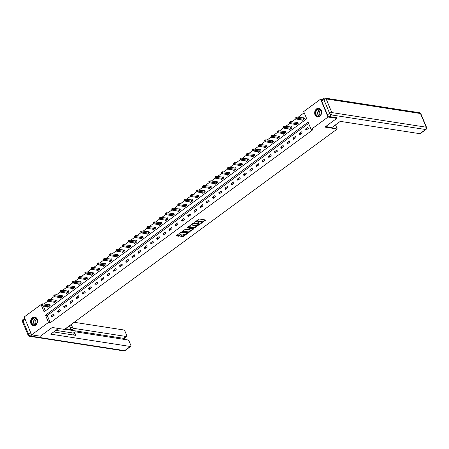 <?xml version="1.0" encoding="UTF-8"?>
<svg xmlns="http://www.w3.org/2000/svg" width="449" height="449" viewBox="0 0 449 449"><rect width="100%" height="100%" fill="white"/><g stroke="black" fill="none" stroke-linecap="round" stroke-linejoin="round"><path stroke-width="0.67" d="M200.782 223.523L205.485 219.976L199.289 219.017L194.406 222.294L195.427 221.974A1.779 0.685 157.4 0 1 197.779 221.228L198.295 221.312A1.779 0.685 157.4 0 1 198.688 221.542A1.779 0.685 157.4 0 1 198.144 222.395L197.577 223.03L198.626 222.474A1.779 0.685 157.4 0 1 200.978 221.727L201.494 221.806A1.779 0.685 157.4 0 1 201.887 222.036A1.779 0.685 157.4 0 1 201.348 222.895L200.782 223.523M32.496 317.617A4.423 3.446 98.8 0 1 34.736 317.016A4.423 3.446 98.8 0 1 37.503 320.457A4.423 3.446 98.8 0 1 35.628 325.149A4.423 3.446 98.8 0 1 33.383 325.755A4.423 3.446 98.8 0 1 30.622 322.309A4.423 3.446 98.8 0 1 32.496 317.617M316.579 108.86A4.423 3.446 98.8 0 1 318.824 108.26A4.423 3.446 98.8 0 1 321.585 111.7A4.423 3.446 98.8 0 1 319.71 116.392A4.423 3.446 98.8 0 1 317.471 116.998A4.423 3.446 98.8 0 1 314.704 113.552A4.423 3.446 98.8 0 1 316.579 108.86M180.835 236.236L180.79 236.578L182.524 236.848L183.259 236.612L188.036 232.964L181.716 231.931L180.981 232.167L176.204 235.815L178.427 236.213L181.132 234.53L181.183 234.193L180.139 234.03A1.487 0.572 157.4 0 1 179.808 233.834A1.487 0.572 157.4 0 1 180.588 232.913A1.487 0.572 157.4 0 1 182.227 232.498L186.307 233.126A1.487 0.572 157.4 0 1 186.638 233.323A1.487 0.572 157.4 0 1 185.858 234.243A1.487 0.572 157.4 0 1 184.219 234.664L182.805 234.788L180.835 236.236M336.469 117.627L336.789 118.39L324.947 127.095L337.221 128.992L64.504 329.398L52.23 327.495L40.388 336.2L31.621 334.842L24.184 316.977L41.072 304.568L44.086 311.808L306.712 118.822L303.698 111.582L320.586 99.167L328.023 117.032L311.135 129.447L308.115 122.201L45.495 315.187L48.509 322.433L31.621 334.842M336.789 118.39L328.023 117.032M308.615 123.396L47.252 315.462L50.266 322.702L312.886 129.716L311.135 129.447M50.266 322.702L48.509 322.433M194.658 227.929L200.041 223.978L193.845 223.018L188.507 226.633L188.462 226.97L194.658 227.929L194.456 227.447L197.532 225.493M193.929 228.771L188.591 232.391L182.272 231.358L185.145 229.411L188.395 229.562L189.871 228.339L187.132 227.862L187.676 227.458L193.974 228.434L193.929 228.771L193.777 228.401M337.221 128.992L335.51 124.878M307.907 127.23L305.522 128.981L306.022 130.188L308.407 128.436L307.907 127.23M301.706 131.787L299.32 133.538L299.825 134.745L302.211 132.994L301.706 131.787M295.504 136.339L293.124 138.096L293.624 139.302L296.009 137.546L295.504 136.339M289.308 140.896L286.922 142.647L287.422 143.854L289.807 142.103L289.308 140.896M283.106 145.454L280.72 147.205L281.226 148.411L283.611 146.66L283.106 145.454M276.904 150.011L274.524 151.762L275.024 152.969L277.409 151.218L276.904 150.011M270.708 154.563L268.322 156.319L268.822 157.526L271.207 155.769L270.708 154.563M264.506 159.12L262.121 160.871L262.626 162.078L265.011 160.327L264.506 159.12M258.304 163.677L255.924 165.428L256.424 166.635L258.809 164.884L258.304 163.677M252.108 168.235L249.723 169.986L250.222 171.192L252.607 169.441L252.108 168.235M245.906 172.786L243.521 174.543L244.026 175.75L246.411 173.993L245.906 172.786M239.704 177.344L237.325 179.095L237.824 180.302L240.209 178.55L239.704 177.344M233.508 181.901L231.123 183.652L231.622 184.859L234.008 183.108L233.508 181.901M227.306 186.458L224.921 188.21L225.426 189.416L227.811 187.665L227.306 186.458M221.104 191.01L218.725 192.767L219.224 193.974L221.61 192.217L221.104 191.01M214.908 195.568L212.523 197.319L213.022 198.525L215.408 196.774L214.908 195.568M208.706 200.125L206.321 201.876L206.826 203.083L209.212 201.332L208.706 200.125M202.505 204.682L200.125 206.433L200.624 207.64L203.01 205.889L202.505 204.682M196.308 209.234L193.923 210.991L194.423 212.197L196.808 210.441L196.308 209.234M190.107 213.791L187.721 215.542L188.226 216.749L190.612 214.998L190.107 213.791M183.905 218.349L181.525 220.1L182.025 221.306L184.41 219.555L183.905 218.349M177.709 222.906L175.323 224.657L175.823 225.864L178.208 224.113L177.709 222.906M171.507 227.458L169.121 229.214L169.627 230.421L172.012 228.664L171.507 227.458M165.305 232.015L162.925 233.766L163.425 234.973L165.81 233.222L165.305 232.015M159.109 236.572L156.723 238.324L157.223 239.53L159.608 237.779L159.109 236.572M152.907 241.13L150.522 242.881L151.027 244.088L153.412 242.337L152.907 241.13M146.711 245.682L144.325 247.438L144.825 248.645L147.21 246.888L146.711 245.682M140.509 250.239L138.124 251.99L138.629 253.197L141.008 251.446L140.509 250.239M134.307 254.796L131.922 256.547L132.427 257.754L134.812 256.003L134.307 254.796M128.111 259.354L125.726 261.105L126.225 262.311L128.61 260.56L128.111 259.354M121.909 263.905L119.524 265.662L120.029 266.869L122.409 265.112L121.909 263.905M115.707 268.463L113.322 270.214L113.827 271.421L116.212 269.669L115.707 268.463M109.511 273.02L107.126 274.771L107.625 275.978L110.011 274.227L109.511 273.02M103.309 277.577L100.924 279.329L101.429 280.535L103.809 278.784L103.309 277.577M97.107 282.129L94.722 283.886L95.227 285.093L97.613 283.336L97.107 282.129M90.911 286.687L88.526 288.438L89.025 289.644L91.411 287.893L90.911 286.687M84.709 291.244L82.324 292.995L82.829 294.202L85.209 292.451L84.709 291.244M78.508 295.801L76.122 297.552L76.627 298.759L79.013 297.008L78.508 295.801M72.311 300.353L69.926 302.11L70.426 303.316L72.811 301.565L72.311 300.353M66.11 304.91L63.724 306.661L64.229 307.868L66.609 306.117L66.11 304.91M59.908 309.468L57.523 311.219L58.028 312.425L60.413 310.674L59.908 309.468M53.712 314.025L51.326 315.776L51.826 316.983L54.211 315.232L53.712 314.025M304.192 112.778L298.052 117.29M296.026 118.777L291.856 121.847M289.829 123.335L285.654 126.399M283.628 127.892L279.452 130.956M277.426 132.444L273.256 135.514M271.23 137.001L267.054 140.071M265.028 141.558L260.852 144.623M258.826 146.116L254.656 149.18M252.63 150.668L248.454 153.738M246.428 155.225L242.252 158.295M240.226 159.782L236.056 162.847M234.03 164.34L229.854 167.404M227.828 168.891L223.653 171.961M221.626 173.449L217.456 176.519M215.43 178.006L211.255 181.07M209.228 182.563L205.053 185.628M203.027 187.115L198.856 190.185M196.83 191.672L192.655 194.743M190.629 196.23L186.453 199.294M184.427 200.787L180.257 203.852M178.231 205.339L174.055 208.409M172.029 209.896L167.853 212.966M165.827 214.454L161.657 217.518M159.631 219.011L155.455 222.075M153.429 223.563L149.253 226.633M147.227 228.12L143.057 231.19M141.031 232.677L136.855 235.742M134.829 237.235L130.653 240.299M128.627 241.787L124.457 244.857M122.431 246.344L118.255 249.414M116.229 250.901L112.054 253.966M110.027 255.459L105.857 258.523M103.831 260.01L99.656 263.08M97.629 264.568L93.454 267.638M91.428 269.125L87.258 272.189M85.231 273.682L81.056 276.747M79.03 278.234L74.854 281.304M72.828 282.791L68.658 285.861M66.632 287.349L62.456 290.413M60.43 291.906L56.254 294.971M54.228 296.458L50.058 299.528M48.032 301.015L43.856 304.085M43.317 306.01L45.343 310.888M301.728 119.872L302.003 120.534L304.388 118.777L303.889 117.571L303.243 118.048M295.526 124.429L295.807 125.086L298.187 123.335L297.687 122.128L297.042 122.599M289.33 128.981L289.605 129.643L291.99 127.892L291.485 126.685L290.845 127.157M283.128 133.538L283.403 134.2L285.788 132.449L285.289 131.243L284.644 131.714M276.932 138.096L277.207 138.758L279.587 137.001L279.087 135.794L278.442 136.272M270.73 142.653L271.005 143.31L273.39 141.558L272.885 140.352L272.246 140.823M264.528 147.205L264.803 147.867L267.189 146.116L266.689 144.909L266.044 145.381M258.332 151.762L258.607 152.424L260.987 150.673L260.487 149.466L259.842 149.938M252.13 156.319L252.405 156.982L254.791 155.231L254.286 154.018L253.646 154.495M245.929 160.877L246.204 161.533L248.589 159.782L248.089 158.576L247.444 159.047M239.732 165.428L240.007 166.091L242.387 164.34L241.888 163.133L241.242 163.604M233.531 169.986L233.806 170.648L236.191 168.897L235.686 167.69L235.046 168.162M227.329 174.543L227.604 175.205L229.989 173.454L229.49 172.242L228.844 172.719M221.133 179.1L221.408 179.757L223.787 178.006L223.288 176.799L222.642 177.271M214.931 183.652L215.206 184.315L217.591 182.563L217.086 181.357L216.446 181.828M208.729 188.21L209.004 188.872L211.389 187.121L210.89 185.914L210.244 186.386M202.533 192.767L202.808 193.429L205.193 191.678L204.688 190.466L204.042 190.943M196.331 197.324L196.606 197.981L198.991 196.23L198.486 195.023L197.846 195.495M190.129 201.876L190.404 202.538L192.789 200.787L192.29 199.581L191.644 200.052M183.933 206.433L184.208 207.096L186.593 205.345L186.088 204.138L185.443 204.609M177.731 210.991L178.006 211.653L180.391 209.902L179.886 208.69L179.246 209.167M171.529 215.548L171.804 216.21L174.19 214.454L173.69 213.247L173.045 213.718M165.333 220.1L165.608 220.762L167.993 219.011L167.488 217.804L166.843 218.276M159.131 224.657L159.406 225.319L161.792 223.568L161.286 222.362L160.647 222.833M152.929 229.214L153.204 229.877L155.59 228.126L155.09 226.913L154.445 227.39M146.733 233.772L147.008 234.434L149.394 232.677L148.888 231.471L148.243 231.942M140.531 238.324L140.806 238.986L143.192 237.235L142.687 236.028L142.047 236.5M134.33 242.881L134.605 243.543L136.99 241.792L136.49 240.585L135.845 241.057M128.133 247.438L128.408 248.101L130.794 246.349L130.289 245.143L129.643 245.614M121.932 251.996L122.207 252.658L124.592 250.901L124.087 249.695L123.447 250.166M115.73 256.547L116.005 257.21L118.39 255.459L117.891 254.252L117.245 254.723M109.534 261.105L109.809 261.767L112.194 260.016L111.689 258.809L111.043 259.281M103.332 265.662L103.607 266.324L105.992 264.573L105.487 263.367L104.847 263.838M97.13 270.219L97.405 270.882L99.79 269.125L99.291 267.918L98.645 268.39M90.934 274.771L91.209 275.433L93.594 273.682L93.089 272.476L92.443 272.947M84.732 279.329L85.007 279.991L87.392 278.24L86.887 277.033L86.247 277.504M78.53 283.886L78.805 284.548L81.19 282.797L80.691 281.59L80.045 282.062M72.334 288.443L72.609 289.105L74.994 287.349L74.489 286.142L73.844 286.619M66.132 292.995L66.407 293.657L68.792 291.906L68.287 290.699L67.647 291.171M59.93 297.552L60.205 298.215L62.591 296.463L62.091 295.257L61.446 295.728M53.734 302.11L54.009 302.772L56.394 301.021L55.889 299.814L55.244 300.286M47.532 306.667L47.807 307.329L50.193 305.573L49.687 304.366L49.048 304.843M322.528 99.47L320.586 99.167M41.431 304.624L41.072 304.568M47.252 315.462L45.495 315.187M305.522 128.981L307.29 129.256M299.32 133.538L301.094 133.813M293.124 138.096L294.892 138.365M286.922 142.647L288.696 142.922M280.72 147.205L282.494 147.48M274.524 151.762L276.292 152.037M268.322 156.319L270.096 156.589M262.121 160.871L263.894 161.146M255.924 165.428L257.692 165.703M249.723 169.986L251.496 170.261M243.521 174.543L245.294 174.813M237.325 179.095L239.093 179.37M231.123 183.652L232.896 183.927M224.921 188.21L226.694 188.485M218.725 192.767L220.493 193.036M212.523 197.319L214.296 197.594M206.321 201.876L208.095 202.151M200.125 206.433L201.893 206.708M193.923 210.991L195.697 211.26M187.721 215.542L189.495 215.817M181.525 220.1L183.293 220.375M175.323 224.657L177.097 224.932M169.121 229.214L170.895 229.484M162.925 233.766L164.693 234.041M156.723 238.324L158.497 238.599M150.522 242.881L152.295 243.156M144.325 247.438L146.093 247.713M138.124 251.99L139.897 252.265M131.922 256.547L133.695 256.822M125.726 261.105L127.494 261.38M119.524 265.662L121.297 265.937M113.322 270.214L115.096 270.489M107.126 274.771L108.894 275.046M100.924 279.329L102.698 279.604M94.722 283.886L96.496 284.161M88.526 288.438L90.294 288.713M82.324 292.995L84.098 293.27M76.122 297.552L77.896 297.827M69.926 302.11L71.694 302.385M63.724 306.661L65.498 306.936M57.523 311.219L59.296 311.494M51.326 315.776L53.094 316.051M201.887 222.036L201.691 221.553A1.779 0.685 157.4 0 0 201.292 221.323L201.494 221.806M198.671 221.828A1.779 0.685 157.4 0 1 200.776 221.245L201.292 221.323M198.688 221.542L198.486 221.06A1.779 0.685 157.4 0 0 198.093 220.829L198.295 221.312M196.213 220.97A1.779 0.685 157.4 0 1 197.577 220.745L198.093 220.829M201.882 222.3L205.12 219.92M188.625 226.549L194.456 227.447M199.171 224.292L199.676 223.922M199.087 224.556L193.676 223.479L192.599 224.057A1.779 0.685 157.4 0 0 192.054 224.91A1.779 0.685 157.4 0 0 192.453 225.145L196.168 225.718A1.779 0.685 157.4 0 0 198.52 224.971L199.087 224.556M198.98 223.984L199.115 224.32M193.659 223.024L198.918 223.838M191.863 224.163A1.779 0.685 157.4 0 0 191.858 224.427L192.054 224.91M193.609 228.378L192.683 229.057M191.358 230.034L189.124 231.673L189.326 232.155M182.558 231.005L188.389 231.909L189.124 231.673M189.635 227.991L187.514 227.469M190.269 230.202A1.487 0.572 157.4 0 0 191.903 229.787A1.487 0.572 157.4 0 0 192.683 228.861A1.487 0.572 157.4 0 0 192.352 228.67L190.18 228.681L188.703 229.905L190.269 230.202M192.683 228.861L192.481 228.378A1.487 0.572 157.4 0 0 192.155 228.187L192.352 228.67M189.848 228.294L190.718 227.963L192.155 228.187M188.703 229.905L188.631 229.495M186.638 233.323L186.436 232.84A1.487 0.572 157.4 0 0 186.105 232.644L186.307 233.126M180.975 232.167A1.487 0.572 157.4 0 1 182.025 232.015L186.105 232.644M179.6 233.177A1.487 0.572 157.4 0 0 179.606 233.351L179.808 233.834M176.491 235.461L178.231 235.731L180.818 234.137M180.953 236.152L183.057 236.129L185.269 234.507M186.644 233.497L187.547 232.835M295.627 117.868L295.824 118.351L296.222 118.059L296.02 117.576L295.633 117.795L296.626 117.066L297.126 118.272L296.132 119.007L302.648 120.057M304.04 117.947L296.626 117.066L296.02 117.576M303.743 119.254L296.222 118.059M296.132 119.007L295.824 118.351M315.911 110.836A3.828 2.986 98.8 0 1 320.07 109.337A3.828 2.986 98.8 0 1 320.94 114.506A3.828 2.986 98.8 0 1 316.781 116.01A3.828 2.986 98.8 0 1 315.911 110.836M320.928 114.4A3.541 2.761 -81.2 0 0 319.144 109.197A3.541 2.761 -81.2 0 0 316.27 110.998A3.541 2.761 -81.2 0 0 318.06 116.201A3.541 2.761 -81.2 0 0 320.928 114.4M320.968 110.622A2.52 1.964 -81.2 0 0 319.503 111.885A2.52 1.964 -81.2 0 0 320.227 115.393M319.099 108.332L319.2 108.344A4.395 3.424 -81.2 0 0 319.099 108.332A4.395 3.424 -81.2 0 0 315.535 110.561A4.395 3.424 -81.2 0 0 317.752 117.015A4.395 3.424 -81.2 0 0 317.875 117.032L317.752 117.015M31.828 319.593A3.828 2.986 98.8 0 1 35.987 318.094A3.828 2.986 98.8 0 1 36.857 323.263A3.828 2.986 98.8 0 1 32.698 324.767A3.828 2.986 98.8 0 1 31.828 319.593M36.846 323.157A3.541 2.761 -81.2 0 0 35.061 317.954A3.541 2.761 -81.2 0 0 32.188 319.755A3.541 2.761 -81.2 0 0 33.978 324.958A3.541 2.761 -81.2 0 0 36.846 323.157M36.885 319.379A2.52 1.964 -81.2 0 0 35.42 320.642A2.52 1.964 -81.2 0 0 36.145 324.15M35.14 317.106A4.395 3.424 -81.2 0 0 35.016 317.089A4.395 3.424 -81.2 0 0 31.452 319.318A4.395 3.424 -81.2 0 0 33.669 325.772A4.395 3.424 -81.2 0 0 33.793 325.783L33.669 325.772M325.671 126.562L331.906 127.527L340.291 121.365L419.899 133.69L425.585 129.514L331.244 114.905L329.1 116.482L336.52 117.739M321.753 101.21L327.444 114.871L329.588 113.294L323.903 99.633L321.753 101.21A1.701 0.836 -126.3 0 1 321.798 100.004L323.948 98.426A1.701 0.836 53.7 0 0 323.903 99.633A1.701 0.657 157.4 0 1 326.148 98.92L331.833 112.581L426.174 127.19L420.483 113.524L326.148 98.92A1.701 1.325 -81.2 0 0 325.216 98.112A1.701 1.701 0 0 0 323.948 98.426M420.865 113.749A1.701 1.701 0 0 0 419.551 112.721A1.701 1.325 -81.2 0 1 420.483 113.524A1.701 0.657 -22.6 0 1 420.865 113.749L426.55 127.409A1.701 0.657 157.4 0 0 426.174 127.19A1.701 1.325 -81.2 0 1 425.585 129.514A1.701 0.836 53.7 0 0 425.989 129.435L420.303 133.611A1.701 0.836 -126.3 0 1 419.899 133.69M329.1 116.482A1.701 0.836 -126.3 0 1 327.444 114.871M58.465 328.46L50.72 334.151L130.333 346.476A1.701 0.836 53.7 0 0 130.738 346.398A1.701 0.836 53.7 0 0 130.782 345.191L129.256 341.521A1.701 0.836 53.7 0 0 127.6 339.91L75.342 331.822A1.701 0.836 53.7 0 0 74.938 331.895A1.701 0.836 53.7 0 0 74.893 333.107L73.148 334.393A1.701 0.836 -126.3 0 1 73.193 333.18L74.938 331.895M53.717 331.951L75.842 335.375L74.893 333.107M126.579 336.408L124.031 338.277A1.701 0.836 -126.3 0 1 123.627 338.35L126.175 336.481A1.701 0.836 53.7 0 0 126.579 336.408A1.701 0.836 53.7 0 0 126.624 335.195L125.091 331.53A1.701 0.836 53.7 0 0 123.441 329.92L74.18 322.292M125.103 339.523L124.452 337.968M72.261 326.782A1.701 0.836 53.7 0 0 73.917 328.393L72.171 329.678A1.701 0.836 -126.3 0 1 70.515 328.067L72.261 326.782L71.183 324.492M126.175 336.481L73.917 328.393M55.878 330.363L73.35 333.068M72.171 329.678L65.526 328.651M123.627 338.35L64.729 329.235M70.515 328.067L69.432 325.778M69.567 325.794L71.318 324.509M73.4 334.999L73.148 334.393M289.425 122.425L289.627 122.908L290.026 122.616L289.824 122.134L289.431 122.353L290.424 121.623L290.93 122.83L289.936 123.559L296.447 124.614M297.844 122.504L290.424 121.623L289.824 122.134M297.547 123.806L290.026 122.616M289.936 123.559L289.627 122.908M283.224 126.983L283.426 127.465L283.824 127.174L283.622 126.691L283.235 126.91L284.228 126.18L284.728 127.387L283.734 128.117L290.25 129.172M291.642 127.061L284.228 126.18L283.622 126.691M291.345 128.363L283.824 127.174M283.734 128.117L283.426 127.465M277.027 131.54L277.224 132.023L277.622 131.731L277.42 131.248L277.033 131.467L278.026 130.738L278.526 131.944L277.533 132.674L284.049 133.729M285.441 131.613L278.026 130.738L277.42 131.248M285.143 132.921L277.622 131.731M277.533 132.674L277.224 132.023M270.826 136.092L271.028 136.575L271.426 136.283L271.224 135.8L270.831 136.019L271.825 135.289L272.33 136.496L271.336 137.231L277.847 138.281M279.244 136.17L271.825 135.289L271.224 135.8M278.947 137.478L271.426 136.283M271.336 137.231L271.028 136.575M264.624 140.649L264.826 141.132L265.224 140.84L265.022 140.357L264.635 140.576L265.628 139.847L266.128 141.053L265.135 141.783L271.651 142.838M273.043 140.728L265.628 139.847L265.022 140.357M272.745 142.03L265.224 140.84M265.135 141.783L264.826 141.132M258.428 145.207L258.624 145.689L259.022 145.397L258.82 144.915L258.433 145.134L259.427 144.404L259.926 145.611L258.933 146.34L265.449 147.395M266.841 145.285L259.427 144.404L258.82 144.915M266.543 146.587L259.022 145.397M258.933 146.34L258.624 145.689M252.226 149.764L252.428 150.247L252.826 149.955L252.624 149.472L252.231 149.691L253.225 148.961L253.73 150.168L252.736 150.898L259.247 151.953M260.644 149.837L253.225 148.961L252.624 149.472M260.347 151.145L252.826 149.955M252.736 150.898L252.428 150.247M246.024 154.316L246.226 154.798L246.624 154.507L246.422 154.024L246.035 154.243L247.029 153.513L247.528 154.72L246.535 155.455L253.051 156.505M254.443 154.394L247.029 153.513L246.422 154.024M254.145 155.702L246.624 154.507M246.535 155.455L246.226 154.798M239.828 158.873L240.024 159.356L240.423 159.064L240.221 158.581L239.833 158.8L240.827 158.07L241.326 159.277L240.333 160.007L246.849 161.062M248.241 158.952L240.827 158.07L240.221 158.581M247.949 160.254L240.423 159.064M240.333 160.007L240.024 159.356M233.626 163.43L233.828 163.913L234.226 163.621L234.024 163.139L233.632 163.357L234.625 162.628L235.13 163.834L234.137 164.564L240.647 165.619M242.045 163.509L234.625 162.628L234.024 163.139M241.747 164.811L234.226 163.621M234.137 164.564L233.828 163.913M227.424 167.988L227.626 168.47L228.025 168.179L227.823 167.696L227.435 167.915L228.429 167.185L228.928 168.392L227.935 169.121L234.451 170.177M235.843 168.061L228.429 167.185L227.823 167.696M235.545 169.368L228.025 168.179M227.935 169.121L227.626 168.47M221.228 172.539L221.424 173.022L221.823 172.73L221.621 172.248L221.234 172.467L222.227 171.737L222.726 172.944L221.733 173.679L228.249 174.728M229.641 172.618L222.227 171.737L221.621 172.248M229.349 173.926L221.823 172.73M221.733 173.679L221.424 173.022M215.026 177.097L215.228 177.579L215.627 177.288L215.425 176.805L215.032 177.024L216.025 176.294L216.53 177.501L215.537 178.231L222.047 179.286M223.445 177.175L216.025 176.294L215.425 176.805M223.147 178.478L215.627 177.288M215.537 178.231L215.228 177.579M208.824 181.654L209.026 182.137L209.425 181.845L209.223 181.362L208.836 181.581L209.829 180.852L210.328 182.058L209.335 182.788L215.851 183.843M217.243 181.733L209.829 180.852L209.223 181.362M216.946 183.035L209.425 181.845M209.335 182.788L209.026 182.137M202.628 186.212L202.83 186.694L203.223 186.402L203.027 185.92L202.634 186.139L203.627 185.409L204.132 186.616L203.133 187.345L209.649 188.4M211.041 186.284L203.627 185.409L203.027 185.92M210.749 187.592L203.223 186.402M203.133 187.345L202.83 186.694M196.426 190.763L196.628 191.246L197.027 190.954L196.825 190.471L196.432 190.696L197.425 189.961L197.93 191.167L196.937 191.903L203.448 192.958M204.845 190.842L197.425 189.961L196.825 190.471M204.548 192.15L197.027 190.954M196.937 191.903L196.628 191.246M190.224 195.321L190.427 195.803L190.825 195.511L190.623 195.029L190.236 195.248L191.229 194.518L191.729 195.725L190.735 196.454L197.251 197.509M198.643 195.399L191.229 194.518L190.623 195.029M198.346 196.707L190.825 195.511M190.735 196.454L190.427 195.803M184.028 199.878L184.23 200.361L184.623 200.069L184.427 199.586L184.034 199.805L185.027 199.075L185.532 200.282L184.533 201.012L191.049 202.067M192.441 199.957L185.027 199.075L184.427 199.586M192.15 201.259L184.623 200.069M184.533 201.012L184.23 200.361M177.826 204.435L178.029 204.918L178.427 204.626L178.225 204.143L177.832 204.362L178.825 203.633L179.331 204.839L178.337 205.569L184.848 206.624M186.245 204.508L178.825 203.633L178.225 204.143M185.948 205.816L178.427 204.626M178.337 205.569L178.029 204.918M171.625 208.987L171.827 209.47L172.225 209.178L172.023 208.695L171.636 208.92L172.629 208.184L173.129 209.391L172.135 210.126L178.651 211.182M180.043 209.066L172.629 208.184L172.023 208.695M179.746 210.373L172.225 209.178M172.135 210.126L171.827 209.47M165.428 213.544L165.63 214.027L166.023 213.735L165.827 213.253L165.434 213.471L166.427 212.742L166.933 213.948L165.939 214.678L172.45 215.733M173.842 213.623L166.427 212.742L165.827 213.253M173.55 214.931L166.023 213.735M165.939 214.678L165.63 214.027M159.227 218.102L159.429 218.584L159.827 218.293L159.625 217.81L159.232 218.029L160.226 217.299L160.731 218.506L159.737 219.235L166.248 220.291M167.645 218.18L160.226 217.299L159.625 217.81M167.348 219.482L159.827 218.293M159.737 219.235L159.429 218.584M153.025 222.659L153.227 223.142L153.625 222.85L153.423 222.367L153.036 222.586L154.029 221.857L154.529 223.063L153.536 223.793L160.052 224.848M161.444 222.732L154.029 221.857L153.423 222.367M161.146 224.04L153.625 222.85M153.536 223.793L153.227 223.142M146.829 227.211L147.031 227.694L147.424 227.402L147.227 226.919L146.834 227.143L147.828 226.408L148.333 227.615L147.339 228.35L153.85 229.405M155.242 227.289L147.828 226.408L147.227 226.919M154.95 228.597L147.424 227.402M147.339 228.35L147.031 227.694M140.627 231.768L140.829 232.251L141.227 231.959L141.025 231.476L140.632 231.695L141.626 230.966L142.131 232.172L141.138 232.902L147.648 233.957M149.046 231.847L141.626 230.966L141.025 231.476M148.748 233.154L141.227 231.959M141.138 232.902L140.829 232.251M134.425 236.326L134.627 236.808L135.026 236.516L134.823 236.034L134.436 236.253L135.43 235.523L135.929 236.73L134.936 237.459L141.452 238.514M142.844 236.404L135.43 235.523L134.823 236.034M142.546 237.706L135.026 236.516M134.936 237.459L134.627 236.808M128.229 240.883L128.431 241.366L128.824 241.074L128.627 240.591L128.234 240.81L129.228 240.08L129.733 241.287L128.74 242.017L135.25 243.072M136.642 240.956L129.228 240.08L128.627 240.591M136.35 242.264L128.824 241.074M128.74 242.017L128.431 241.366M122.027 245.435L122.229 245.917L122.628 245.625L122.425 245.143L122.033 245.367L123.026 244.632L123.531 245.844L122.538 246.574L129.048 247.629M130.446 245.513L123.026 244.632L122.425 245.143M130.148 246.821L122.628 245.625M122.538 246.574L122.229 245.917M115.825 249.992L116.027 250.475L116.426 250.183L116.224 249.7L115.836 249.919L116.83 249.189L117.329 250.396L116.336 251.126L122.852 252.181M124.244 250.071L116.83 249.189L116.224 249.7M123.946 251.378L116.426 250.183M116.336 251.126L116.027 250.475M109.629 254.549L109.831 255.032L110.224 254.74L110.027 254.257L109.635 254.476L110.628 253.747L111.133 254.953L110.14 255.683L116.65 256.738M118.042 254.628L110.628 253.747L110.027 254.257M117.75 255.93L110.224 254.74M110.14 255.683L109.831 255.032M103.427 259.107L103.629 259.589L104.028 259.298L103.826 258.815L103.433 259.034L104.426 258.304L104.931 259.511L103.938 260.24L110.448 261.296M111.846 259.18L104.426 258.304L103.826 258.815M111.548 260.487L104.028 259.298M103.938 260.24L103.629 259.589M97.225 263.658L97.427 264.141L97.826 263.849L97.624 263.367L97.237 263.591L98.23 262.856L98.729 264.068L97.736 264.798L104.252 265.853M105.644 263.737L98.23 262.856L97.624 263.367M105.347 265.045L97.826 263.849M97.736 264.798L97.427 264.141M91.029 268.216L91.231 268.698L91.624 268.407L91.428 267.924L91.035 268.143L92.028 267.413L92.533 268.62L91.54 269.349L98.05 270.405M99.442 268.294L92.028 267.413L91.428 267.924M99.15 269.602L91.624 268.407M91.54 269.349L91.231 268.698M84.827 272.773L85.029 273.256L85.428 272.964L85.226 272.481L84.833 272.7L85.826 271.971L86.331 273.177L85.338 273.907L91.849 274.962M93.246 272.852L85.826 271.971L85.226 272.481M92.949 274.154L85.428 272.964M85.338 273.907L85.029 273.256M78.626 277.33L78.828 277.813L79.226 277.521L79.024 277.039L78.637 277.257L79.63 276.528L80.13 277.735L79.136 278.464L85.652 279.519M87.044 277.403L79.63 276.528L79.024 277.039M86.747 278.711L79.226 277.521M79.136 278.464L78.828 277.813M72.429 281.882L72.631 282.365L73.024 282.073L72.828 281.59L72.435 281.815L73.428 281.08L73.933 282.292L72.94 283.022L79.451 284.077M80.842 281.961L73.428 281.08L72.828 281.59M80.551 283.268L73.024 282.073M72.94 283.022L72.631 282.365M66.228 286.44L66.43 286.922L66.828 286.63L66.626 286.148L66.233 286.367L67.227 285.637L67.732 286.844L66.738 287.573L73.249 288.628M74.646 286.518L67.227 285.637L66.626 286.148M74.349 287.826L66.828 286.63M66.738 287.573L66.43 286.922M60.026 290.997L60.228 291.48L60.626 291.188L60.424 290.705L60.037 290.924L61.03 290.194L61.53 291.401L60.536 292.131L67.053 293.186M68.444 291.075L61.03 290.194L60.424 290.705M68.147 292.378L60.626 291.188M60.536 292.131L60.228 291.48M53.829 295.554L54.032 296.037L54.424 295.745L54.228 295.262L53.835 295.481L54.829 294.752L55.334 295.958L54.34 296.688L60.851 297.743M62.248 295.627L54.829 294.752L54.228 295.262M61.951 296.935L54.424 295.745M54.34 296.688L54.032 296.037M47.628 300.106L47.83 300.594L48.228 300.297L48.026 299.814L47.633 300.039L48.627 299.303L49.132 300.516L48.138 301.245L54.649 302.3M56.046 300.185L48.627 299.303L48.026 299.814M55.749 301.492L48.228 300.297M48.138 301.245L47.83 300.594M41.431 304.663L41.628 305.146L42.026 304.854L41.824 304.371L41.437 304.59L42.431 303.861L42.93 305.067L41.937 305.797L48.453 306.852M49.845 304.742L42.431 303.861L41.824 304.371M49.547 306.05L42.026 304.854M41.937 305.797L41.628 305.146M201.158 223.035L201.292 223.361M194.754 222.042L194.888 222.373M197.953 222.541L198.093 222.867M200.776 221.245L200.978 221.727M198.475 222.109L198.626 222.474M197.577 220.745L197.779 221.228M195.293 221.649L195.427 221.974M205.283 219.948L205.44 220.319M199.844 223.944L199.996 224.315M195.192 227.216L195.394 227.699M193.502 223.058L193.676 223.479M193.025 223.31L193.165 223.641M192.464 223.725L192.599 224.057M188.389 231.909L188.591 232.391M189.545 227.783L189.747 228.266M190.718 227.963L190.915 228.446M189.983 228.199L190.18 228.681M188.737 229.31L188.877 229.641M182.025 232.015L182.227 232.498M180.981 234.159L181.132 234.53M178.966 235.495L179.162 235.978M178.231 235.731L178.427 236.213M187.71 232.863L187.862 233.233M183.057 236.129L183.259 236.612M182.328 236.365L182.524 236.848M303.17 118.053L303.67 119.26M303.008 118.053L303.513 119.266M319.003 116.139A3.541 2.761 98.8 0 1 318.1 111.279A3.541 2.761 98.8 0 1 320.025 109.539M320.216 109.679A3.429 2.672 -81.2 0 0 318.347 111.363A3.429 2.672 -81.2 0 0 319.228 116.067M34.921 324.896A3.541 2.761 98.8 0 1 34.017 320.036A3.541 2.761 98.8 0 1 35.942 318.296M36.133 318.436A3.429 2.672 -81.2 0 0 34.264 320.12A3.429 2.672 -81.2 0 0 35.145 324.823M331.244 114.905A1.701 1.325 -81.2 0 0 331.833 112.581A1.701 0.657 -22.6 0 0 329.588 113.294A1.701 0.836 53.7 0 0 331.244 114.905M25.11 319.2L22.966 320.771L28.657 334.432L30.796 332.861M31.89 334.887L30.308 336.048L124.648 350.652L130.333 346.476M125.052 350.574A1.701 0.836 -126.3 0 1 124.648 350.652A1.701 1.325 -81.2 0 1 123.784 350.888A1.701 1.701 0 0 0 125.052 350.574L130.738 346.398M30.308 336.048A1.701 0.836 -126.3 0 1 28.657 334.432A1.701 0.657 -22.6 0 0 28.135 335.251A1.701 1.701 0 0 0 29.449 336.279A1.701 1.325 -81.2 0 0 30.308 336.048M22.966 320.771A1.701 0.836 -126.3 0 1 23.011 319.565A1.701 1.701 0 0 0 22.45 321.591A1.701 0.657 157.4 0 1 22.966 320.771M296.969 122.611L297.468 123.817M296.806 122.611L297.311 123.817M290.767 127.168L291.272 128.375M290.61 127.168L291.109 128.375M284.571 131.725L285.07 132.932M284.408 131.725L284.913 132.932M278.369 136.277L278.868 137.484M278.212 136.277L278.711 137.489M272.167 140.834L272.672 142.041M272.01 140.834L272.509 142.041M265.971 145.392L266.47 146.599M265.808 145.392L266.313 146.599M259.769 149.949L260.268 151.156M259.612 149.949L260.111 151.156M253.567 154.501L254.072 155.708M253.41 154.501L253.91 155.713M247.371 159.058L247.87 160.265M247.208 159.058L247.713 160.265M241.169 163.616L241.674 164.822M241.012 163.616L241.511 164.822M234.967 168.173L235.472 169.38M234.81 168.173L235.31 169.38M228.771 172.725L229.271 173.931M228.608 172.725L229.113 173.937M222.569 177.282L223.074 178.489M222.412 177.282L222.912 178.489M216.367 181.839L216.873 183.046M216.21 181.839L216.71 183.046M210.171 186.397L210.671 187.603M210.009 186.397L210.514 187.603M203.969 190.948L204.475 192.155M203.812 190.954L204.312 192.161M197.768 195.506L198.273 196.713M197.611 195.506L198.11 196.713M191.571 200.063L192.071 201.27M191.409 200.063L191.914 201.27M185.37 204.621L185.875 205.827M185.213 204.621L185.712 205.827M179.168 209.172L179.673 210.379M179.011 209.178L179.51 210.385M172.972 213.73L173.471 214.936M172.809 213.73L173.314 214.936M166.77 218.287L167.275 219.494M166.613 218.287L167.112 219.494M160.568 222.844L161.073 224.051M160.411 222.844L160.91 224.051M154.372 227.396L154.871 228.603M154.209 227.402L154.714 228.608M148.17 231.953L148.675 233.16M148.013 231.953L148.512 233.16M141.968 236.511L142.473 237.717M141.811 236.511L142.311 237.717M135.772 241.068L136.272 242.275M135.609 241.068L136.114 242.275M129.57 245.62L130.075 246.827M129.413 245.625L129.913 246.832M123.368 250.177L123.873 251.384M123.211 250.177L123.711 251.384M117.172 254.735L117.672 255.941M117.009 254.735L117.515 255.941M110.97 259.292L111.475 260.499M110.813 259.292L111.313 260.499M104.769 263.844L105.274 265.05M104.611 263.849L105.117 265.056M98.572 268.401L99.072 269.608M98.41 268.401L98.915 269.608M92.371 272.958L92.876 274.165M92.213 272.958L92.713 274.165M86.169 277.516L86.674 278.722M86.012 277.516L86.517 278.722M79.973 282.067L80.472 283.274M79.81 282.073L80.315 283.28M73.771 286.625L74.276 287.831M73.614 286.625L74.113 287.831M67.569 291.182L68.074 292.389M67.412 291.182L67.917 292.389M61.373 295.739L61.872 296.946M61.21 295.739L61.715 296.946M55.171 300.291L55.676 301.498M55.014 300.297L55.513 301.504M48.969 304.849L49.474 306.055M48.812 304.849L49.317 306.055M199.002 223.888L199.204 224.371M189.669 227.856L189.871 228.339M425.989 129.435A1.701 1.701 0 0 0 426.55 127.409M419.551 112.721L325.216 98.112M123.784 350.888L29.449 336.279M24.734 318.302L23.011 319.565M28.135 335.251L22.45 321.591"/></g></svg>
